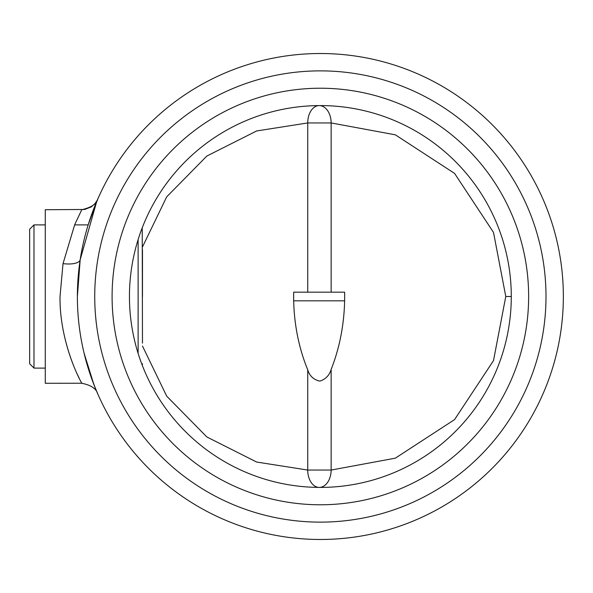 <?xml version="1.0" encoding="UTF-8"?>
<svg xmlns="http://www.w3.org/2000/svg" width="593" height="593" viewBox="0 0 593 593"><rect width="100%" height="100%" fill="white"/><g stroke="black" fill="none" stroke-linecap="round" stroke-linejoin="round"><path stroke-width="0.89" d="M74.607 224.903L88.164 224.903L96.718 201.501L80.188 259.675L77.379 296.5A242.982 242.982 0 0 1 320.368 53.518A242.982 242.982 0 0 1 563.35 296.5L563.343 295.077M63.051 329.471C70.115 366.585 85.978 390.09 80.907 381.633C76.742 374.161 59.441 337.869 60.026 296.5L63.028 263.618L74.711 224.658L81.76 209.722C91.278 207.476 96.577 204.014 97.66 199.322L97.608 199.433M307.737 292.164L293.691 292.164A151.667 113.137 90 0 0 307.737 369.802C309.487 375.717 313.341 379.461 319.293 381.032L320.368 380.973C325.92 378.934 329.508 375.087 331.146 369.424A153.024 111.795 -90 0 0 344.615 292.164L307.737 292.164L307.737 122.944A17.353 11.556 89.6 0 1 319.19 105.584A17.353 11.853 -90.4 0 1 331.146 122.944L331.146 292.164M142.468 346.038L166.707 396.161L206.838 436.952L256.643 462.036L307.737 470.056A17.353 11.556 -89.6 0 0 319.19 487.416A17.353 11.853 90.4 0 0 331.146 470.056L395.323 458.181L454.564 419.607L493.502 360.603L505.777 296.5L493.502 232.397L454.564 173.393L395.323 134.819L331.146 122.944L307.737 122.944L256.643 130.964L206.838 156.048L166.707 196.839L142.468 246.962M511.277 295.084L511.277 297.916M129.444 296.5A190.916 190.916 0 0 0 320.368 487.416A190.916 190.916 0 0 0 511.285 296.5A190.916 190.916 0 0 0 320.368 105.584A190.916 190.916 0 0 0 129.444 296.5A190.916 190.916 0 0 0 320.368 487.416A190.916 190.916 0 0 0 511.285 296.5L505.777 296.5M81.73 383.234L45.268 383.278L45.268 209.722L84.658 209.477L91.248 206.898L94.806 203.807L97.119 200.449M563.343 297.923L563.35 296.5A242.982 242.982 0 0 1 320.368 539.482A242.982 242.982 0 0 1 77.379 296.5A242.982 242.982 0 0 0 320.368 539.482A242.982 242.982 0 0 0 563.35 296.5M84.11 353.287L93.916 384.605L97.6 393.552M88.164 368.097L89.202 371.359M89.491 372.256L95.154 387.718M95.221 387.881L96.236 390.35M97.111 392.418L97.319 392.892M77.475 374.598L79.128 378.067M293.691 300.836L344.615 300.836M88.164 224.903L97.46 199.759M33.986 368.097L29.65 363.754L29.65 229.246L33.986 224.903L33.986 368.097L45.268 368.097M142.224 227.823L142.468 343.117M29.65 296.5L29.65 249.883L29.65 296.5M142.468 296.5L142.468 249.883L142.468 296.5M80.188 259.675A17.353 6.508 8.7 0 1 63.028 263.618M331.146 369.424L331.146 470.056L307.737 470.056L307.737 369.802M112.092 296.5A208.276 208.276 0 0 1 320.368 88.224A208.276 208.276 0 0 1 528.637 296.5A208.276 208.276 0 0 1 320.368 504.776A208.276 208.276 0 0 1 112.092 296.5M545.997 296.5A225.629 225.629 0 0 0 320.368 70.871A225.629 225.629 0 0 0 94.732 296.5A225.629 225.629 0 0 0 320.368 522.129A225.629 225.629 0 0 0 545.997 296.5M138.125 353.406L138.125 239.594M81.76 383.278C90.766 385.035 96.059 388.482 97.637 393.626L97.482 393.27M33.986 224.903L45.268 224.903M142.224 365.177L142.468 363.754"/></g></svg>
